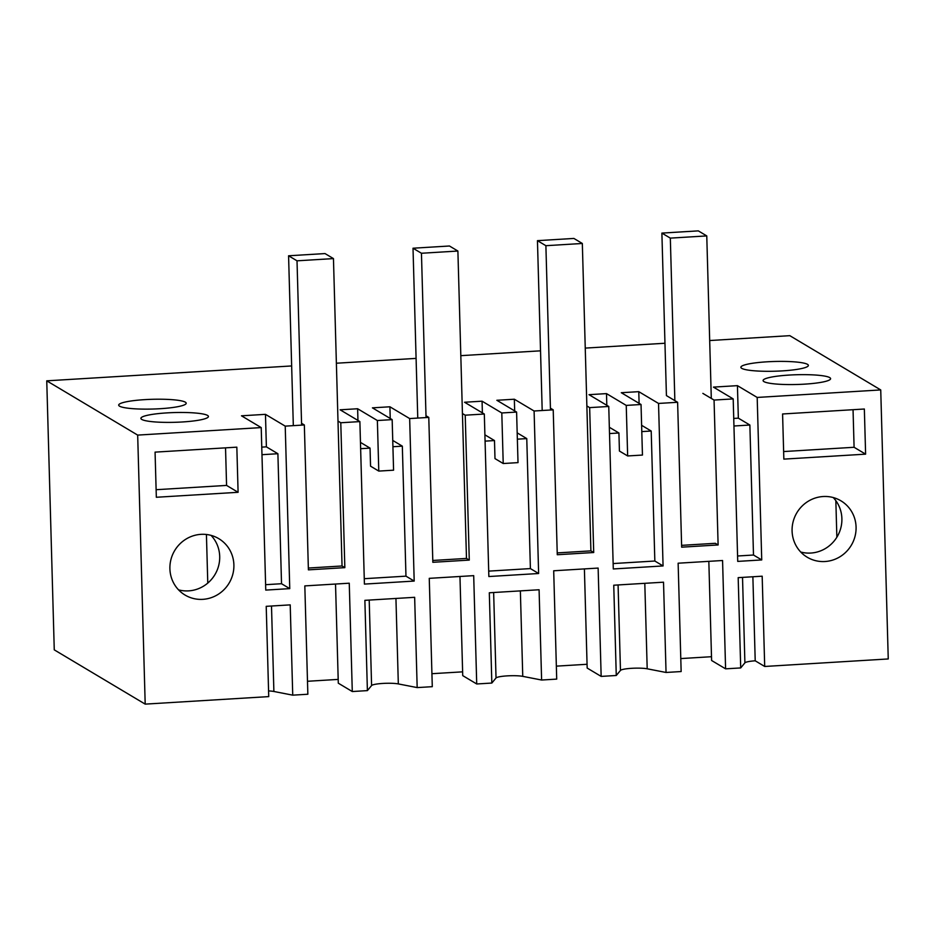 <?xml version="1.0" encoding="UTF-8"?>
<svg xmlns="http://www.w3.org/2000/svg" width="935" height="935" viewBox="0 0 935 935"><rect width="100%" height="100%" fill="white"/><g stroke="black" fill="none" stroke-linecap="round" stroke-linejoin="round"><path stroke-width="1.4" d="M301.549 423.298L304.342 424.969L308.398 569.859L344.84 567.65L342.046 565.979L308.34 568.036M344.84 567.65L340.784 422.76L359.882 421.591L364.416 584.094L414.193 581.067L405.965 576.159L364.264 578.695M337.991 421.089L340.784 422.76M414.649 597.313L364.872 600.34L367.397 690.614L371.592 685.542A14.598 2.104 178.4 0 1 382.789 683.438A14.598 2.104 178.4 0 1 398.322 683.917L417.174 687.587L414.649 597.313M417.174 687.587L432.286 686.676L429.258 578.344L473.694 575.644L476.721 683.976L491.833 683.053L489.309 592.778L539.086 589.751L541.61 680.025L556.711 679.114L553.695 570.782L598.131 568.071L601.158 676.402L616.27 675.491L613.746 585.216L638.628 583.697L663.523 582.189L666.047 672.464L681.147 671.54L678.132 563.209L722.568 560.509L725.595 668.841L740.707 667.929L738.183 577.655L762.177 576.194L764.701 666.468L888.25 658.953L880.735 389.93L757.186 397.445L761.733 559.936L737.727 561.397L733.192 398.906L713.44 387.113L737.435 385.652L738.346 418.155L733.73 418.436M414.193 581.067L409.659 418.564L428.779 417.407L432.835 562.297L469.276 560.088L465.221 415.187L484.318 414.03L488.853 576.533L538.63 573.506L534.095 411.003L553.216 409.846L557.272 554.736L593.713 552.515L589.658 407.625L608.755 406.468L613.29 568.959L663.067 565.944L658.532 403.441L677.618 402.284L681.662 547.174L718.115 544.953L714.06 400.063L733.192 398.906M367.397 690.614L352.285 691.538L349.258 583.206L304.822 585.906L307.849 694.237L292.737 695.161L290.212 604.875L266.218 606.336L268.731 696.61L145.194 704.125L137.679 435.102L261.216 427.587L265.762 590.09L289.756 588.629L285.222 426.138L304.342 424.969M865.611 454.153L783.846 459.12L782.583 413.983L864.349 409.016L865.611 454.153L854.087 447.281L783.624 451.558M169.901 568.784A32.854 31.708 -59.2 0 1 185.913 539.156A32.854 31.708 -59.2 0 1 218.732 538.63A32.854 31.708 -59.2 0 1 233.89 564.892A32.854 31.708 -59.2 0 1 217.878 594.531A32.854 31.708 -59.2 0 1 185.06 595.057A32.854 31.708 -59.2 0 1 169.901 568.784M238.098 492.301L156.332 497.268L155.07 452.131L236.835 447.164L238.098 492.301L226.574 485.417L156.11 489.706M856.074 527.083A32.854 31.708 -59.2 0 1 840.051 556.711A32.854 31.708 -59.2 0 1 807.244 557.237A32.854 31.708 -59.2 0 1 792.085 530.963A32.854 31.708 -59.2 0 1 808.097 501.335A32.854 31.708 -59.2 0 1 840.916 500.809A32.854 31.708 -59.2 0 1 856.074 527.083M291.662 365.947L46.75 380.837L137.679 435.102M261.216 427.587L241.475 415.806L265.47 414.345L266.381 446.848L277.894 453.72L281.529 583.721L265.61 584.691M285.222 426.138L265.47 414.345M359.882 421.591L340.13 409.81L357.626 408.747L357.953 420.446M409.659 418.564L389.907 406.783L372.422 407.847L392.162 419.628L377.366 420.528L357.626 408.747M425.986 415.736L428.779 417.407M462.428 413.527L465.221 415.187M484.318 414.03L464.566 402.249L482.063 401.185L482.39 412.873M534.095 411.003L514.343 399.222L496.859 400.285L516.599 412.066L501.803 412.966L482.063 401.185M550.423 408.174L553.216 409.846M586.864 405.954L589.658 407.625M608.755 406.468L589.003 394.675L606.499 393.612L606.815 405.311M658.532 403.441L638.78 391.66L621.296 392.712L641.036 404.504L626.24 405.404L606.499 393.612M666.41 395.587L677.618 402.284M702.851 393.378L714.06 400.063M757.186 397.445L737.435 385.652M709.688 340.539L789.806 335.665L880.735 389.93M336.378 363.224L416.087 358.385M460.815 355.662L540.524 350.824M585.252 348.1L664.96 343.25M160.06 408.712A33.765 4.874 -1.6 0 0 186.205 403.23A33.765 4.874 -1.6 0 0 144.832 399.631A33.765 4.874 -1.6 0 0 118.687 405.112A33.765 4.874 -1.6 0 0 160.06 408.712M782.244 370.891A33.765 4.874 -1.6 0 0 808.378 365.41A33.765 4.874 -1.6 0 0 767.016 361.81A33.765 4.874 -1.6 0 0 740.871 367.291A33.765 4.874 -1.6 0 0 782.244 370.891M804.451 384.156A33.765 4.874 -1.6 0 0 830.596 378.663A33.765 4.874 -1.6 0 0 789.233 375.064A33.765 4.874 -1.6 0 0 763.089 380.557A33.765 4.874 -1.6 0 0 804.451 384.156M167.049 412.884A33.765 4.874 -1.6 0 0 140.904 418.377A33.765 4.874 -1.6 0 0 182.278 421.977A33.765 4.874 -1.6 0 0 208.423 416.484A33.765 4.874 -1.6 0 0 167.049 412.884M764.701 666.468L755.211 660.8L752.874 576.755M740.707 667.929L744.903 662.857A14.598 2.104 178.4 0 1 755.211 660.8M708.835 561.351L711.605 660.496L725.595 668.841M711.5 656.709L680.785 658.579M666.047 672.464L647.195 668.794L644.799 583.323M616.27 675.491L620.466 670.418A14.598 2.104 178.4 0 1 631.663 668.315A14.598 2.104 178.4 0 1 647.195 668.794M601.158 676.402L587.168 668.058L584.398 568.912M587.063 664.282L556.36 666.141M541.61 680.025L522.758 676.356A14.598 2.104 178.4 0 0 507.226 675.876A14.598 2.104 178.4 0 0 496.029 677.98L491.833 683.053M476.721 683.976L462.731 675.619L459.962 576.474M462.626 671.844L431.923 673.703M352.285 691.538L338.295 683.181L335.525 584.036M338.19 679.406L307.486 681.276M292.737 695.161L273.885 691.479L271.501 606.02M268.579 690.918A14.598 2.104 178.4 0 1 273.885 691.479M145.194 704.125L54.265 649.86L46.75 380.837M289.756 588.629L281.529 583.721M178.538 589.845A32.854 31.708 120.8 0 0 219.702 556.43A32.854 31.708 120.8 0 0 211.053 535.369M226.574 485.417L225.534 447.842M266.381 446.848L261.765 447.129M360.466 442.395L370.05 448.122L370.552 466.179L378.78 471.088L393.577 470.188L392.162 419.628M377.366 420.528L378.78 471.088M207.78 583.066L206.425 534.481M261.975 454.69L277.894 453.72M392.922 446.731L402.33 446.159L405.965 576.159M360.641 448.695L370.05 448.122M681.615 545.35L715.333 543.305L718.115 544.953M663.067 565.944L654.839 561.023L613.138 563.56M638.78 391.66L639.108 403.347M641.62 425.308L651.204 431.035L654.839 561.023M761.733 559.936L753.493 555.028L737.575 555.998M733.952 425.998L749.87 425.028L738.346 418.155M749.87 425.028L753.493 555.028M833.237 497.549A32.854 31.708 -59.2 0 1 841.886 518.609A32.854 31.708 -59.2 0 1 800.722 552.024M853.047 409.705L854.087 447.281M626.24 405.404L627.654 455.953L642.45 455.065L641.036 404.504M609.515 433.559L618.923 432.987L619.426 451.044L627.654 455.953M641.796 431.596L651.204 431.035M836.86 537.204L835.843 500.681M469.276 560.088L466.471 558.417M389.907 406.783L390.234 418.483M392.747 440.432L402.33 446.159M484.903 434.833L494.486 440.56L494.989 458.606L503.217 463.526L518.013 462.626L516.599 412.066M501.803 412.966L503.217 463.526M538.63 573.506L530.402 568.585L488.701 571.121M517.359 439.169L526.767 438.597L530.402 568.585M485.078 441.133L494.486 440.56M593.713 552.515L590.908 550.855M514.343 399.222L514.671 410.909M517.184 432.87L526.767 438.597M609.34 427.272L618.923 432.987M342.046 565.991L333.456 258.598L325.018 253.572L288.576 255.781L293.321 425.635M301.608 425.133L297.014 260.818L333.456 258.598M297.014 260.818L288.576 255.781M426.044 417.571L421.451 253.256L457.893 251.036L466.483 558.429L432.776 560.474M421.451 253.256L413.013 248.219L417.758 418.074M413.013 248.219L449.454 245.998L457.893 251.036M550.481 410.009L545.888 245.695L582.33 243.474L590.908 550.867L557.213 552.912M545.888 245.695L537.45 240.657L542.195 410.512M537.45 240.657L573.891 238.437L582.33 243.474M711.301 398.415L706.766 235.912L698.328 230.875L661.887 233.095L666.421 395.599M674.86 400.636L670.325 238.121L706.766 235.912M670.325 238.121L661.887 233.095M371.592 685.542L369.208 600.083M395.937 598.458L398.322 683.917M744.903 662.857L742.519 577.386M620.466 670.418L618.082 584.948M493.645 592.51L496.029 677.98M520.363 590.885L522.758 676.356"/></g></svg>
